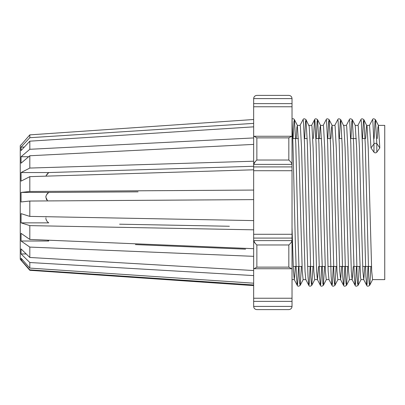 <?xml version="1.0" encoding="UTF-8"?>
<svg xmlns="http://www.w3.org/2000/svg" width="405" height="405" viewBox="0 0 405 405"><rect width="100%" height="100%" fill="white"/><g stroke="black" fill="none" stroke-linecap="round" stroke-linejoin="round"><path stroke-width="0.61" d="M379.804 147.967L376.817 143.527L375.394 143.264A1.6 1.129 180 0 0 373.977 143.876L370.99 147.967L373.977 152.209C374.924 153.07 375.87 153.07 376.817 152.209L379.804 147.967L378.442 125.459L377.916 127.529L377.268 138.55M255.256 161.62L253.657 164.389L253.657 166.911L292.025 166.911L292.025 170.718L253.657 170.718L253.657 166.911M253.657 284.963L29.818 269.862L29.818 270.302L20.25 259.322L20.25 145.678L20.888 144.95M29.818 134.87L253.657 119.505L29.818 134.87L21.06 144.95L29.818 134.87L29.818 137.705L21.06 147.101L21.06 150.564L29.818 141.168L29.818 149.288L21.06 156.735L21.06 163.2L29.818 155.753L29.818 168.06L21.06 172.555L21.06 181.141L29.818 176.646L29.818 191.484L21.06 192.415L21.06 201.963L29.818 201.037L29.818 216.397L253.657 220.598L98.395 217.682M46.793 199.938L46.119 198.693M292.025 234.282L292.025 238.089L253.657 238.089L253.657 234.282L292.025 234.282L292.025 170.718M253.657 234.282L253.657 170.718M310.144 266.45L309.157 284.386L308.792 285.328L305.8 279.536L305.016 271.213L301.543 147.967L300.389 126.33L300.1 125.378L297.336 125.378L296.895 127.529L296.247 138.55M305.846 279.622L303.127 279.622L302.251 271.213L298.779 147.967L297.336 125.378M370.858 266.45L369.871 284.386L369.664 285.328L369.183 283.495L368.717 276.367L365.244 143.876L363.877 119.672L367.072 126.33L368.226 147.967L371.699 271.213L372.57 279.622L384.75 279.622L384.75 125.378L378.361 125.378M370.99 147.967L369.547 125.378L366.783 125.378L366.343 127.529L365.69 138.55M360.86 202.5L359.417 147.967L358.258 126.33L357.974 125.378L355.21 125.378L356.653 147.967L358.967 237.512L360.556 277.471L360.997 279.622L363.761 279.622L362.89 271.213L360.86 202.5M356.44 266.45L355.458 284.386L355.089 285.328L352.097 279.536L351.312 271.213L347.839 147.967L346.685 126.33L346.397 125.378L343.678 125.378M352.142 279.622L349.424 279.622L348.553 271.213L345.08 147.967L343.921 126.33L340.732 119.672L340.251 121.505L339.38 138.55M341.704 266.45L340.61 279.622L339.739 271.213L336.266 147.967L335.107 126.33L334.824 125.378L332.059 125.378L331.619 127.529L330.966 138.55M340.61 279.622L337.846 279.622L336.975 271.213L333.502 147.967L332.059 125.378M333.295 266.45L332.308 284.386L331.943 285.328L328.951 279.536L328.166 271.213L324.694 147.967L323.534 126.33L323.251 125.378L320.487 125.378L320.046 127.529L319.393 138.55M328.992 279.622L326.273 279.622L325.402 271.213L321.929 147.967L320.487 125.378M321.717 266.45L320.735 284.386L320.365 285.328L317.373 279.536L316.589 271.213L313.116 147.967L311.961 126.33L311.673 125.378L308.954 125.378M317.419 279.622L314.7 279.622L313.829 271.213L310.357 147.967L309.197 126.33L306.008 119.672L305.527 121.505L304.656 138.55M364.854 266.45L363.761 279.622M353.276 266.45L352.183 279.622M318.553 266.45L317.464 279.622M295.407 266.45L294.313 279.622L293.443 271.213L292.025 227.448M292.025 265.351L292.025 240.61L292.025 268.302L291.6 268.733L288.831 267.133L288.831 244.979C290.76 243.208 291.823 241.755 292.025 240.61L292.025 238.089M297.422 125.459L294.43 119.672C293.843 118.736 293.038 118.513 292.025 118.999L292.952 143.876L295.27 240.14L296.425 276.367L297.219 285.328C297.726 286.472 298.723 286.472 300.216 285.328L299.735 283.495L299.27 276.367L298.11 240.14L295.797 143.876L294.43 119.672L293.949 121.505L293.078 138.55M292.025 139.649L292.025 164.389C291.823 163.245 290.76 161.792 288.831 160.021L288.831 137.867L291.6 136.267L292.025 136.698L292.025 166.911M292.025 298.232L292.025 301.376L253.657 301.376L253.657 298.232L292.025 298.232L292.025 266.455M292.025 301.376L292.025 306.413C291.823 308.342 290.76 309.41 288.831 309.612L256.856 309.612C254.927 309.41 253.859 308.342 253.657 306.413C253.859 308.342 254.927 309.41 256.856 309.612M256.856 95.388C254.927 95.59 253.859 96.658 253.657 98.587C253.859 96.658 254.927 95.59 256.856 95.388L288.831 95.388C290.76 95.59 291.823 96.658 292.025 98.587L292.025 106.768L253.657 106.768L253.657 103.624L292.025 103.624M292.025 138.545L292.025 106.768M253.657 298.232L253.657 266.455M46.767 174.408L48.742 172.555L66.45 172.009M146.008 169.573L253.657 166.278L48.742 172.555L45.988 175.851M45.907 176.155L119.131 173.917M138.085 191.848L48.742 192.415C47.061 193.6 46.089 195.19 45.831 197.189L45.988 196.081M46.767 194.481L48.742 192.415L21.06 192.415M45.831 197.189L47.608 200.92L253.657 199.619L29.818 201.037M46.16 216.7L45.988 217.181M253.657 229.827L29.818 225.62L29.818 239.431L253.657 248.685L98.395 242.266M46.793 220.902L46.109 219.682M119.581 224.193L229.387 226.258M135.437 244.6L245.567 249.156M253.657 275.587L29.818 262.526L29.818 268.1L21.06 258.193L21.06 259.954L29.818 269.862L123.277 276.164M29.818 268.1L253.657 283.196M253.657 265.781L253.657 256.34L29.818 247.085L29.818 257.474L253.657 270.535M47.598 240.165L48.742 241.01L21.06 241.01L29.818 247.085M253.657 248.685L253.657 240.61L255.256 243.38M45.831 218.249C46.084 220.168 47.056 221.707 48.742 222.861L21.06 222.861L29.818 225.62M29.818 191.484L253.657 190.066M253.657 169.801L29.818 176.646M29.818 168.06L253.657 161.215L253.657 164.389L253.657 136.698L254.087 136.267L291.6 136.267M253.657 144.398L29.818 155.753M29.818 149.288L253.657 137.938M253.657 126.846L29.818 141.168M29.818 137.705L253.657 123.378M253.657 138.545L253.657 106.768M288.831 95.388C290.76 95.59 291.823 96.658 292.025 98.587L253.657 98.587L253.657 103.624M253.657 301.376L253.657 306.413L292.025 306.413C291.823 308.342 290.76 309.41 288.831 309.612M288.831 244.979L256.856 244.979L256.856 267.133L254.087 268.733L253.657 268.302L253.657 240.61L292.025 240.61M253.657 238.089L253.657 240.61C253.859 241.755 254.927 243.208 256.856 244.979M29.818 257.474L21.06 248.908L21.06 253.955L29.818 262.526M29.818 239.431L21.06 233.356L21.06 241.01M29.818 216.397L21.06 213.637L21.06 222.861M24.29 147.101L21.06 147.101M28.659 156.735L21.06 156.735M48.742 172.555L21.06 172.555M26.224 253.955L21.06 253.955M22.619 259.954L21.06 259.954M288.831 137.867L256.856 137.867L254.087 136.267M292.025 164.389L253.657 164.389C253.859 163.245 254.927 161.792 256.856 160.021L288.831 160.021M376.817 152.209L376.817 143.527M373.977 152.209L373.977 143.876L372.818 120.614L372.453 119.672C372.959 118.528 373.957 118.528 375.45 119.672L374.974 121.505L374.104 138.55M368.013 266.45L367.031 284.386L366.667 285.328L365.872 276.367L362.399 143.876L361.245 120.614L360.875 119.672C361.387 118.528 362.384 118.528 363.877 119.672L363.396 121.505L362.526 138.55M359.281 266.45L358.091 285.328C356.597 286.472 355.595 286.472 355.089 285.328L354.299 276.367L353.14 240.14L350.826 143.876L349.667 120.614L349.302 119.672C349.809 118.528 350.811 118.528 352.304 119.672L351.824 121.505L350.953 138.55M344.868 266.45L343.88 284.386L343.516 285.328L342.726 276.367L339.253 143.876L338.094 120.614L337.729 119.672C338.236 118.528 339.238 118.528 340.732 119.672L342.093 143.876L345.566 276.367L346.037 283.495L346.518 285.328L349.51 279.541M336.135 266.45L334.94 285.328C333.447 286.472 332.449 286.472 331.943 285.328L331.148 276.367L329.994 240.14L327.675 143.876L326.521 120.614L326.152 119.672C326.663 118.528 327.66 118.528 329.154 119.672L328.673 121.505L327.802 138.55M324.557 266.45L323.367 285.328C321.874 286.472 320.871 286.472 320.365 285.328L319.575 276.367L318.416 240.14L316.102 143.876L314.943 120.614L314.579 119.672L313.389 138.55M312.984 266.45L311.794 285.328C310.301 286.472 309.298 286.472 308.792 285.328L308.002 276.367L306.843 240.14L304.53 143.876L303.37 120.614L303.006 119.672C303.512 118.528 304.514 118.528 306.008 119.672L307.37 143.876L310.843 276.367L311.313 283.495L311.794 285.328L314.786 279.541M298.571 266.45L297.584 284.386L297.219 285.328L294.227 279.536M376.807 143.517L375.45 119.672L378.442 125.459M361.083 279.541L358.091 285.328L357.61 283.495L357.139 276.367L353.666 143.876L352.304 119.672L355.296 125.459M347.708 266.45L346.518 285.328C345.025 286.472 344.022 286.472 343.516 285.328L340.524 279.536M337.932 279.541L334.94 285.328L334.459 283.495L333.993 276.367L330.52 143.876L329.154 119.672L332.146 125.459M326.359 279.541L323.367 285.328L322.886 283.495L321.261 240.14L318.943 143.876L317.581 119.672L317.1 121.505L316.229 138.55M301.411 266.45L300.216 285.328L303.208 279.541M256.856 267.133L288.831 267.133M256.856 137.867L256.856 160.021M371.481 266.45L362.667 266.45M359.903 266.45L353.899 266.45M348.33 266.45L339.517 266.45M336.757 266.45L327.944 266.45M325.18 266.45L319.175 266.45M313.607 266.45L307.603 266.45M302.034 266.45L293.22 266.45M294.313 279.622L292.025 279.622M363.675 279.536L366.667 285.328C367.173 286.472 368.17 286.472 369.664 285.328L372.656 279.541M311.587 125.464L314.579 119.672C315.085 118.528 316.087 118.528 317.581 119.672L320.573 125.459M29.818 270.302L253.657 285.631M365.072 138.55L362.227 138.55M356.304 138.55L350.654 138.55M341.921 138.55L339.081 138.55M330.348 138.55L327.503 138.55M321.58 138.55L315.93 138.55M307.198 138.55L304.358 138.55M298.429 138.55L292.78 138.55M254.087 268.733L291.6 268.733M369.461 125.464L372.453 119.672M357.888 125.464L360.875 119.672M346.31 125.464L349.302 119.672M334.738 125.464L337.729 119.672M323.165 125.464L326.152 119.672M300.014 125.464L303.006 119.672"/></g></svg>
